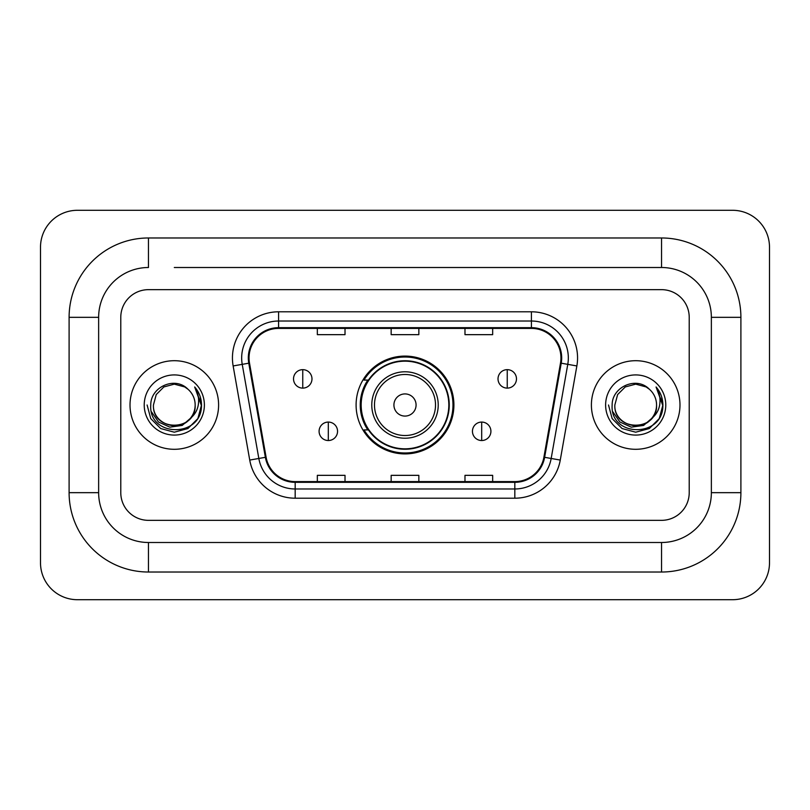 <?xml version="1.0" encoding="UTF-8"?>
<svg xmlns="http://www.w3.org/2000/svg" width="810" height="810" viewBox="0 0 810 810"><rect width="100%" height="100%" fill="white"/><g stroke="black" fill="none" stroke-linecap="round" stroke-linejoin="round"><path stroke-width="1.21" d="M356.096 405A48.904 48.904 0 0 0 405 453.904A48.904 48.904 0 0 0 453.904 405A48.904 48.904 0 0 0 405 356.096A48.904 48.904 0 0 0 356.096 405M367.821 429.918A44.752 44.752 0 0 1 367.821 380.082M130.015 405A44.297 44.297 0 0 0 174.302 449.297A44.297 44.297 0 0 0 218.599 405A44.297 44.297 0 0 0 174.302 360.703A44.297 44.297 0 0 0 130.015 405A44.297 44.297 0 0 0 174.302 449.297A44.297 44.297 0 0 0 218.599 405A44.297 44.297 0 0 0 174.302 360.703A44.297 44.297 0 0 0 130.015 405M591.401 405A44.297 44.297 0 0 0 635.698 449.297A44.297 44.297 0 0 0 679.985 405A44.297 44.297 0 0 0 635.698 360.703A44.297 44.297 0 0 0 591.401 405A44.297 44.297 0 0 0 635.698 449.297A44.297 44.297 0 0 0 679.985 405A44.297 44.297 0 0 0 635.698 360.703A44.297 44.297 0 0 0 591.401 405M249.045 357.939A29.524 29.524 0 0 1 278.579 328.404L531.421 328.404A29.524 29.524 0 0 1 560.5 363.062L543.905 457.194A29.524 29.524 0 0 1 514.826 481.596L295.174 481.596A29.524 29.524 0 0 1 266.095 457.194L249.5 363.062A29.524 29.524 0 0 1 249.045 357.939M248.316 357.939A30.264 30.264 0 0 0 248.771 363.194L265.366 457.316A30.264 30.264 0 0 0 295.174 482.325L514.826 482.325A30.264 30.264 0 0 0 544.634 457.316L561.229 363.194A30.264 30.264 0 0 0 531.421 327.675L278.579 327.675A30.264 30.264 0 0 0 248.316 357.939M233.138 365.948A46.14 46.14 0 0 1 278.579 311.799L531.421 311.799A46.14 46.14 0 0 1 576.862 365.948L560.267 460.07A46.14 46.14 0 0 1 514.826 498.201L295.174 498.201A46.14 46.14 0 0 1 249.733 460.07L233.138 365.948L242.231 364.348A36.916 36.916 0 0 1 278.579 321.023L531.421 321.023A36.916 36.916 0 0 1 567.769 364.348L551.175 458.47A36.916 36.916 0 0 1 514.826 488.977L295.174 488.977A36.916 36.916 0 0 1 258.825 458.47L242.231 364.348A36.916 36.916 0 0 1 241.663 357.939M689.219 317.338A27.682 27.682 0 0 0 661.537 289.656L148.463 289.656A27.682 27.682 0 0 0 120.781 317.338L120.781 492.662A27.682 27.682 0 0 0 148.463 520.344L661.537 520.344A27.682 27.682 0 0 0 689.219 492.662L689.219 317.338A27.682 27.682 0 0 0 661.537 289.656L148.463 289.656A27.682 27.682 0 0 0 120.781 317.338L120.781 492.662A27.682 27.682 0 0 0 148.463 520.344L661.537 520.344A27.682 27.682 0 0 0 689.219 492.662L689.219 317.338M544.634 457.316L551.175 458.47L567.769 364.348L576.862 365.948M391.159 328.404L391.159 334.662L418.841 334.662L418.841 328.404M317.338 328.404L317.338 334.662L345.019 334.662L345.019 328.404M464.981 328.404L464.981 334.662L492.662 334.662L492.662 328.404M418.841 481.596L418.841 475.338L391.159 475.338L391.159 481.596M345.019 481.596L345.019 475.338L317.338 475.338L317.338 481.596M492.662 481.596L492.662 475.338L464.981 475.338L464.981 481.596M174.302 267.502L661.537 267.502L174.302 267.502M740.897 317.338L711.362 317.338L711.362 492.662L711.362 317.338A49.835 49.835 0 0 0 661.537 267.502L661.537 237.978L148.463 237.978A79.36 79.36 0 0 0 69.103 317.338L69.103 492.662A79.36 79.36 0 0 0 148.463 572.022L661.537 572.022A79.36 79.36 0 0 0 740.897 492.662L740.897 317.338A79.36 79.36 0 0 0 661.537 237.978M661.537 572.022L661.537 542.497L148.463 542.497L661.537 542.497A49.835 49.835 0 0 0 711.362 492.662L740.897 492.662M69.103 492.662L98.638 492.662L98.638 317.338L98.638 492.662A49.835 49.835 0 0 0 148.463 542.497L148.463 572.022M148.463 237.978L148.463 267.502A49.835 49.835 0 0 0 98.638 317.338L69.103 317.338M769.5 247.202A36.916 36.916 0 0 0 732.584 210.296L77.416 210.296A36.916 36.916 0 0 0 40.5 247.202L40.5 562.798A36.916 36.916 0 0 0 77.416 599.704L732.584 599.704A36.916 36.916 0 0 0 769.5 562.798L769.5 247.202M191.616 417.282L182.199 425.432L169.857 427.153L158.507 422.01L151.409 411.763M190.289 418.395C179.213 433.36 152.361 423.792 153.444 405C152.169 431.902 196.435 431.902 195.159 405C196.435 431.902 152.169 431.902 153.444 405L156.239 394.571L163.873 386.937L174.302 384.142L184.731 386.937L187.971 389.245C175.162 375.83 150.528 386.876 150.761 405C148.412 437.197 200.617 438.038 201.457 406.559L201.498 405C201.427 398.156 199.149 392.151 194.673 386.977C198.075 392.567 199.27 398.571 198.268 405C197.296 410.467 194.633 414.933 190.289 418.395A20.858 20.858 0 0 0 195.159 405C196.435 431.902 152.169 431.902 153.444 405L156.239 394.571L163.873 386.937M195.159 405A20.858 20.858 0 0 0 187.971 389.245M144.22 405A30.081 30.081 0 0 0 174.302 435.081A30.081 30.081 0 0 0 204.383 405A30.081 30.081 0 0 0 174.302 374.919A30.081 30.081 0 0 0 144.22 405M194.673 386.977L201.487 405.79L200.222 396.758L201.487 405.79L200.222 396.758L201.487 405.79L194.876 387.21L201.487 405.79L194.876 387.21L201.498 405L197.863 418.598L187.9 428.551L174.302 432.196L160.704 428.551L150.751 418.598L147.106 405M194.876 387.21L201.487 405.81M416.077 405A11.077 11.077 0 0 0 405 393.923A11.077 11.077 0 0 0 393.923 405A11.077 11.077 0 0 0 405 416.077A11.077 11.077 0 0 0 416.077 405M438.22 405A33.22 33.22 0 0 0 405 371.78A33.22 33.22 0 0 0 371.78 405A33.22 33.22 0 0 0 405 438.22A33.22 33.22 0 0 0 438.22 405A33.22 33.22 0 0 1 405 438.22A33.22 33.22 0 0 1 371.78 405M448.831 405A43.831 43.831 0 0 0 405 361.169A43.831 43.831 0 0 0 361.169 405A43.831 43.831 0 0 0 405 448.831A43.831 43.831 0 0 0 448.831 405M452.982 405A47.982 47.982 0 0 1 363.994 429.918L368.439 429.918A44.246 44.246 0 0 0 434.271 438.18A44.246 44.246 0 0 0 434.271 371.82A44.246 44.246 0 0 0 368.439 380.082L363.994 380.082A47.982 47.982 0 0 1 452.982 405M302.758 369.654A9.224 9.224 0 0 0 293.524 378.888A9.224 9.224 0 0 0 302.758 388.111A9.224 9.224 0 0 0 311.982 378.888A9.224 9.224 0 0 0 302.758 369.654L302.758 388.111A9.224 9.224 0 0 0 311.982 378.888A9.224 9.224 0 0 0 302.758 369.654M507.242 369.654A9.224 9.224 0 0 0 498.018 378.888A9.224 9.224 0 0 0 507.242 388.111A9.224 9.224 0 0 0 516.476 378.888A9.224 9.224 0 0 0 507.242 369.654L507.242 388.111A9.224 9.224 0 0 0 516.476 378.888A9.224 9.224 0 0 0 507.242 369.654M328.313 422.071A9.224 9.224 0 0 0 319.089 431.295A9.224 9.224 0 0 0 328.313 440.529A9.224 9.224 0 0 0 337.547 431.295A9.224 9.224 0 0 0 328.313 422.071L328.313 440.529A9.224 9.224 0 0 0 337.547 431.295A9.224 9.224 0 0 0 328.313 422.071M481.687 422.071A9.224 9.224 0 0 0 472.453 431.295A9.224 9.224 0 0 0 481.687 440.529A9.224 9.224 0 0 0 490.911 431.295A9.224 9.224 0 0 0 481.687 422.071L481.687 440.529A9.224 9.224 0 0 0 490.911 431.295A9.224 9.224 0 0 0 481.687 422.071M653.002 417.282L643.585 425.432L631.253 427.153L619.893 422.01L612.795 411.763M656.556 405C657.831 431.902 613.565 431.902 614.841 405L617.635 394.571L625.269 386.937L635.698 384.142L646.127 386.937L649.357 389.245C636.559 375.83 611.925 386.876 612.147 405C609.808 437.197 662.003 438.038 662.853 406.559L662.894 405C662.813 398.156 660.545 392.151 656.07 386.977C659.472 392.567 660.666 398.571 659.664 405C658.692 410.467 656.029 414.933 651.675 418.395A20.858 20.858 0 0 0 656.556 405C657.831 431.902 613.565 431.902 614.841 405C613.565 431.902 657.831 431.902 656.556 405A20.858 20.858 0 0 0 649.357 389.245M651.675 418.395C640.609 433.36 613.757 423.792 614.841 405M605.617 405A30.081 30.081 0 0 0 635.698 435.081A30.081 30.081 0 0 0 665.779 405A30.081 30.081 0 0 0 635.698 374.919A30.081 30.081 0 0 0 605.617 405M656.07 386.977L662.884 405.79L661.618 396.758L662.884 405.79L661.618 396.758L662.884 405.79L656.272 387.21L662.884 405.79L656.272 387.21L662.894 405L659.249 418.598L649.296 428.551L635.698 432.196L622.1 428.551L612.137 418.598L608.502 405M656.272 387.21L662.884 405.81M531.421 311.799L531.421 327.675M242.231 364.348L248.771 363.194M295.174 498.201L295.174 482.325M514.826 482.325L514.826 498.201M249.733 460.07L265.366 457.316M561.229 363.194L567.769 364.348M278.579 311.799L278.579 327.675M551.175 458.47L560.267 460.07M435.517 405A30.517 30.517 0 0 0 405 374.483A30.517 30.517 0 0 0 374.483 405A30.517 30.517 0 0 0 405 435.517A30.517 30.517 0 0 0 435.517 405"/></g></svg>
